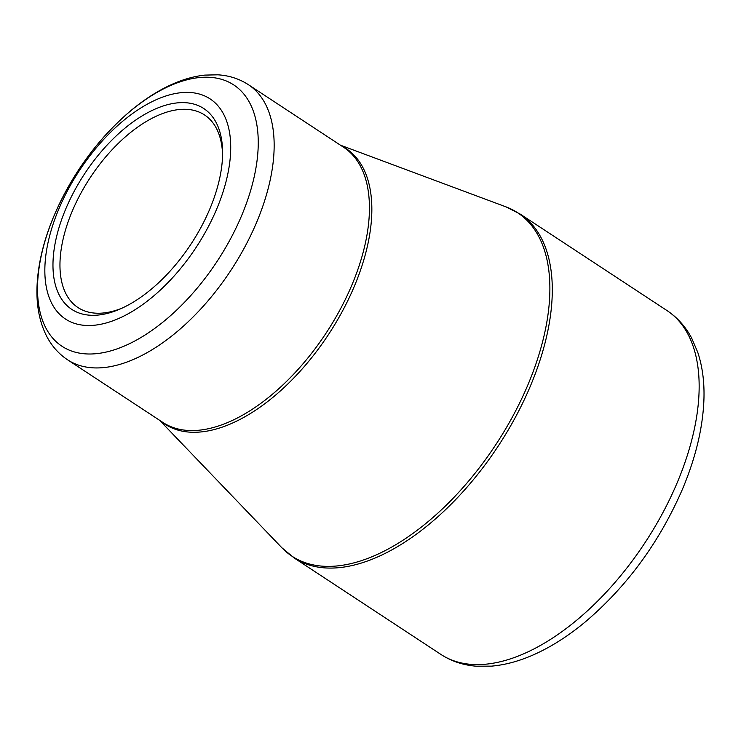 <?xml version="1.0" encoding="UTF-8"?>
<svg xmlns="http://www.w3.org/2000/svg" width="741" height="741" viewBox="0 0 741 741"><rect width="100%" height="100%" fill="white"/><g stroke="black" fill="none" stroke-linecap="round" stroke-linejoin="round"><path stroke-width="1.11" d="M59.085 208.378A131.685 69.867 123.3 0 1 219.975 108.334A131.685 69.867 123.3 0 1 134.288 310.201A131.685 69.867 123.3 0 1 59.085 208.378M209.592 209.508A120.162 63.754 123.3 0 1 119.662 309.201A120.162 63.754 123.3 0 1 53.824 251.708A120.162 63.754 123.3 0 1 143.708 114.948A120.162 63.754 123.3 0 1 222.606 152.581A120.162 63.754 123.3 0 1 209.592 209.508M222.578 154.934A115.226 61.133 -56.7 0 0 204.572 114.975A115.226 61.133 -56.7 0 0 72.423 210.75A115.226 61.133 -56.7 0 0 77.99 307.561A115.226 61.133 -56.7 0 0 121.811 308.247M159.565 420.267L281.876 547.756A205.47 109.02 -56.7 0 0 527.657 385.44A205.47 109.02 -56.7 0 0 505.936 206.85L520.08 214.01A205.766 109.177 123.3 0 1 530.037 386.885A205.766 109.177 123.3 0 1 294.057 557.908L440.923 654.433A205.766 109.177 -56.7 0 0 676.894 483.41A205.766 109.177 -56.7 0 0 666.946 310.535C677.339 317.444 685.582 326.661 691.696 338.183L697.726 352.253C702.375 366.211 704.45 381.717 703.95 398.76C703.005 427.418 695.753 457.753 682.211 489.773C659.157 542.616 626.756 586.733 585.01 622.134C569.042 635.352 552.906 645.782 536.586 653.405C521.127 660.629 506.075 664.872 491.422 666.15L476.12 666.187C463.116 665.149 451.38 661.231 440.923 654.433M341.499 145.884A164.91 87.494 123.3 0 1 328.587 334.376A164.91 87.494 123.3 0 1 160.686 420.999M256.349 222.985A164.613 87.336 123.3 0 1 67.57 359.802L162.863 422.435A164.613 87.336 -56.7 0 0 326.253 332.848A164.613 87.336 -56.7 0 0 343.685 147.32L248.392 84.687A164.613 87.336 123.3 0 1 256.349 222.985M241.334 216.316A156.379 82.973 -56.7 0 0 206.628 77.212A156.379 82.973 -56.7 0 0 54.426 214.899A156.379 82.973 -56.7 0 0 89.133 354.003A156.379 82.973 -56.7 0 0 241.334 216.316M520.08 214.01L666.946 310.535M340.378 145.153L505.936 206.85M248.392 84.687C239.269 78.778 229.071 75.489 217.78 74.813L204.914 75.1C193.169 76.36 181.193 79.908 168.994 85.724C155.536 92.162 142.281 100.906 129.249 111.974C96.2 140.688 70.812 176.043 53.083 218.03C43.339 241.816 37.995 264.472 37.05 286.017C36.244 304.875 39.347 321.418 46.368 335.645C51.472 345.723 58.539 353.781 67.57 359.802M294.057 557.908L281.876 547.756"/></g></svg>
